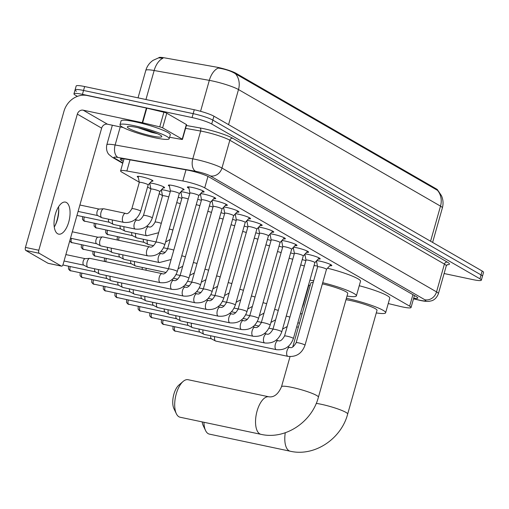 <?xml version="1.0" encoding="UTF-8"?>
<svg xmlns="http://www.w3.org/2000/svg" width="509" height="509" viewBox="0 0 509 509"><rect width="100%" height="100%" fill="white"/><g stroke="black" fill="none" stroke-linecap="round" stroke-linejoin="round"><path stroke-width="0.76" d="M138.327 177.45A8.182 1.069 15.8 0 1 137.233 176.54A8.182 1.069 15.8 0 1 141.757 176.833A8.182 1.069 15.8 0 1 152.986 181A8.182 1.069 15.8 0 1 151.574 181.198M149.939 184.15A8.182 1.069 15.8 0 1 149.239 183.743M149.9 183.024A8.182 1.069 15.8 0 1 153.368 183.533A8.182 1.069 15.8 0 1 164.592 187.7A8.182 1.069 15.8 0 1 163.185 187.904M161.544 190.85A8.182 1.069 15.8 0 1 160.85 190.442M161.512 189.723A8.182 1.069 15.8 0 1 164.973 190.239A8.182 1.069 15.8 0 1 170.267 191.632M169.446 186.16A8.182 1.069 15.8 0 1 168.352 185.251A8.182 1.069 15.8 0 1 172.875 185.543A8.182 1.069 15.8 0 1 184.099 189.704A8.182 1.069 15.8 0 1 182.693 189.908M181.051 192.86A8.182 1.069 15.8 0 1 180.351 192.447M181.019 191.728A8.182 1.069 15.8 0 1 184.481 192.243A8.182 1.069 15.8 0 1 189.774 193.636M188.979 188.305A8.704 1.139 15.8 0 1 187.357 187.108A8.704 1.139 15.8 0 1 192.167 187.42A8.704 1.139 15.8 0 1 204.109 191.848A8.704 1.139 15.8 0 1 202.098 192.014M200.591 195.004A8.704 1.139 15.8 0 1 199.751 194.572M200.635 193.611A8.704 1.139 15.8 0 1 203.778 194.12A8.704 1.139 15.8 0 1 215.721 198.555A8.704 1.139 15.8 0 1 213.71 198.72M212.196 201.704A8.704 1.139 15.8 0 1 211.362 201.271M212.247 200.311A8.704 1.139 15.8 0 1 215.383 200.826A8.704 1.139 15.8 0 1 227.326 205.254A8.704 1.139 15.8 0 1 225.322 205.42M223.807 208.404A8.704 1.139 15.8 0 1 222.967 207.971M223.852 207.01A8.704 1.139 15.8 0 1 226.995 207.526A8.704 1.139 15.8 0 1 238.937 211.954A8.704 1.139 15.8 0 1 236.927 212.119M235.419 215.103A8.704 1.139 15.8 0 1 234.579 214.671M235.463 213.71A8.704 1.139 15.8 0 1 238.6 214.225A8.704 1.139 15.8 0 1 250.543 218.654A8.704 1.139 15.8 0 1 248.538 218.819M247.024 221.803A8.704 1.139 15.8 0 1 246.184 221.377M247.075 220.41A8.704 1.139 15.8 0 1 250.212 220.925A8.704 1.139 15.8 0 1 262.154 225.353A8.704 1.139 15.8 0 1 260.15 225.519M258.636 228.509A8.704 1.139 15.8 0 1 257.796 228.077M258.68 227.109A8.704 1.139 15.8 0 1 261.823 227.625A8.704 1.139 15.8 0 1 273.766 232.053A8.704 1.139 15.8 0 1 271.755 232.219M270.241 235.209A8.704 1.139 15.8 0 1 269.407 234.776M270.292 233.816A8.704 1.139 15.8 0 1 273.428 234.325A8.704 1.139 15.8 0 1 285.371 238.753A8.704 1.139 15.8 0 1 283.367 238.918M281.852 241.909A8.704 1.139 15.8 0 1 281.013 241.476M281.897 240.515A8.704 1.139 15.8 0 1 285.04 241.024A8.704 1.139 15.8 0 1 296.982 245.453A8.704 1.139 15.8 0 1 294.972 245.618M293.464 248.608A8.704 1.139 15.8 0 1 292.624 248.176M293.508 247.215A8.704 1.139 15.8 0 1 296.652 247.724A8.704 1.139 15.8 0 1 308.594 252.152A8.704 1.139 15.8 0 1 306.583 252.318M305.069 255.308A8.704 1.139 15.8 0 1 304.236 254.875M305.12 253.915A8.704 1.139 15.8 0 1 308.257 254.424A8.704 1.139 15.8 0 1 320.199 258.852A8.704 1.139 15.8 0 1 318.195 259.024M316.681 262.008A8.704 1.139 15.8 0 1 315.841 261.575M316.725 260.614A8.704 1.139 15.8 0 1 319.868 261.123A8.704 1.139 15.8 0 1 331.811 265.558A8.704 1.139 15.8 0 1 329.8 265.723M388.24 303.555L400.157 306.412A15.34 2.004 -164.2 0 0 402.574 306.959A15.34 2.004 -164.2 0 0 411.049 307.506A15.34 2.004 -164.2 0 0 409.656 306.157L204.72 187.878A15.34 2.004 -164.2 0 0 182.839 180.981L126.849 170.986A15.34 2.004 -164.2 0 0 120.601 170.871A15.34 2.004 -164.2 0 0 121.995 172.227L139.25 182.184M437.555 190.391L437.625 190.143A13.807 1.801 -164.2 0 0 436.372 188.928L236.042 73.309A13.807 1.801 -164.2 0 0 216.344 67.105L164.445 57.835A13.807 1.801 -164.2 0 0 158.821 57.733L158.795 57.816M147.572 186.981L150.861 188.884M159.177 193.687L162.466 195.583M178.226 197.314A8.182 1.069 15.8 0 1 181.872 198.332M302.212 259.622A8.182 1.069 15.8 0 1 305.864 260.646M290.607 252.922A8.182 1.069 15.8 0 1 294.253 253.94M278.996 246.222A8.182 1.069 15.8 0 1 282.648 247.24M267.39 239.523A8.182 1.069 15.8 0 1 271.036 240.541M255.779 232.823A8.182 1.069 15.8 0 1 259.425 233.841M244.167 226.117A8.182 1.069 15.8 0 1 247.819 227.141M232.562 219.417A8.182 1.069 15.8 0 1 236.208 220.442M220.951 212.717A8.182 1.069 15.8 0 1 224.603 213.742M209.339 206.018A8.182 1.069 15.8 0 1 212.991 207.042M197.734 199.318A8.182 1.069 15.8 0 1 201.379 200.342M437.505 190.372A17.898 15.773 -60 0 1 440.508 206.139A20.455 2.672 -164.2 0 1 442.366 207.939C443.492 203.778 443.205 199.725 441.5 195.768L438.115 190.69L235.495 73.786C231.652 71.343 226.499 69.523 220.028 68.333L218.176 68.066A17.898 10.753 100.1 0 0 209.32 80.358L154.151 70.509A20.455 2.672 -164.2 0 0 145.816 70.363L138.041 97.849M77.432 96.354L75.357 95.158A15.34 2.004 15.8 0 1 73.964 93.809A15.34 2.004 15.8 0 1 82.439 94.356L192.065 117.554L193.172 113.647A15.34 2.004 15.8 0 1 212.826 120.105L481.05 274.917A15.34 2.004 15.8 0 1 482.443 276.266A15.34 2.004 15.8 0 0 481.05 274.917L212.826 120.105A15.34 2.004 15.8 0 0 193.172 113.647L83.546 90.456L193.172 113.647L194.273 109.747A15.34 2.004 15.8 0 1 213.933 116.198L482.157 271.011A15.34 2.004 15.8 0 1 483.55 272.36L481.342 280.166A15.34 2.004 15.8 0 1 472.867 279.619L444.102 273.53M76.465 91.257A15.34 2.004 15.8 0 1 75.071 89.908A15.34 2.004 15.8 0 1 83.546 90.456A15.34 2.004 15.8 0 0 75.071 89.908L76.172 86.002A15.34 2.004 15.8 0 1 84.647 86.549L194.273 109.747M145.943 99.522L154.151 70.509A17.898 10.753 100.1 0 1 162.963 58.236L158.655 57.848L153.114 60.323C149.493 62.798 147.063 66.145 145.816 70.363M413.671 298.236A15.34 2.004 -164.2 0 0 417.8 298.019A15.34 2.004 -164.2 0 0 416.407 296.671L208.951 176.935A15.34 2.004 -164.2 0 0 187.07 170.038L126.582 159.241A15.34 2.004 -164.2 0 0 120.334 159.132A15.34 2.004 -164.2 0 0 121.727 160.481L123.286 161.378M192.065 117.554A15.34 2.004 15.8 0 1 211.719 124.005L479.949 278.817A15.34 2.004 15.8 0 1 481.342 280.166M134.102 125.704A25.571 3.34 15.8 0 1 169.185 138.715A25.571 3.34 15.8 0 1 155.06 137.799A25.571 3.34 15.8 0 1 119.978 124.788A25.571 3.34 15.8 0 1 134.102 125.704M119.978 124.788L121.078 120.888A25.571 3.34 15.8 0 1 135.209 121.804A25.571 3.34 15.8 0 1 170.292 134.809L169.185 138.715M138.041 127.689L151.485 132.34L157.357 133.67M151.911 135.986A17.898 2.335 15.8 0 1 134.147 130.788A17.898 2.335 15.8 0 1 127.587 126.626A17.898 2.335 15.8 0 1 137.245 127.517A17.898 2.335 15.8 0 1 161.735 136.285A17.898 2.335 15.8 0 1 151.911 135.986M143.92 129.146L154.011 132.34M203.95 422.273A19.177 8.723 101.9 0 0 205.585 430.569L203.199 425.569A14.061 6.394 -78.1 0 1 202.181 421.897M205.585 430.569A19.177 8.723 101.9 0 0 208.175 433.649A19.177 8.723 101.9 0 0 209.384 434.12L290.219 451.222A19.177 8.723 -78.1 0 1 289.01 450.751A19.177 8.723 -78.1 0 1 285.269 432.752M316.235 403.389A19.177 2.5 -164.2 0 1 321.351 404.305A19.177 2.5 -164.2 0 1 345.923 412.379A19.177 2.5 -164.2 0 1 347.666 414.065L377.016 310.337A19.177 2.5 -164.2 0 0 350.707 300.577A19.177 2.5 -164.2 0 0 345.993 299.718M346.387 298.325A28.129 3.671 15.8 0 1 347.036 298.465A28.129 3.671 15.8 0 1 385.631 312.774A28.129 3.671 15.8 0 1 376.285 312.92M359.246 285.734A28.129 3.671 15.8 0 1 389.773 298.134L385.631 312.774M176.33 413.683L173.944 408.682A14.061 6.394 -78.1 0 1 178.952 385.02L183.157 381.419A19.177 8.723 101.9 0 0 176.33 413.683A19.177 8.723 101.9 0 0 178.92 416.769A19.177 8.723 101.9 0 0 180.129 417.234L260.964 434.336A19.177 8.723 -78.1 0 1 259.762 433.872A19.177 8.723 -78.1 0 1 256.721 412.392A19.177 8.723 -78.1 0 1 268.905 396.81L188.069 379.708A19.177 8.723 101.9 0 0 183.157 381.419M290.028 356.624L281.502 386.732A19.177 2.5 -164.2 0 1 292.102 387.419A19.177 2.5 -164.2 0 1 316.668 395.493A19.177 2.5 -164.2 0 1 318.411 397.179L347.762 293.451A19.177 2.5 -164.2 0 0 322.356 283.888M322.693 282.699A28.129 3.671 15.8 0 1 356.376 295.888A28.129 3.671 15.8 0 1 347.03 296.034M327.503 268.224A28.129 3.671 15.8 0 1 360.518 281.254L356.376 295.888M313.188 282.482A19.177 2.5 -164.2 0 0 310.853 283.01L292.777 346.896M310.127 285.594A28.129 3.671 15.8 0 1 308.562 284.919M309.905 280.179A28.129 3.671 15.8 0 1 313.671 280.771M314.047 265.545A28.129 3.671 15.8 0 1 317.47 266.073M326.46 269.35A4.6 0.598 -164.2 0 0 326.479 269.318A4.6 0.598 -164.2 0 0 320.167 266.977A4.6 0.598 -164.2 0 0 317.622 266.811A4.6 0.598 -164.2 0 0 317.622 266.85L316.464 260.901M330.78 264.661L326.479 269.337L304.999 345.236A4.6 0.598 -164.2 0 0 304.458 344.758A4.6 0.598 -164.2 0 0 298.688 342.894A4.6 0.598 -164.2 0 0 296.143 342.729C293.706 346.858 291.606 348.398 289.85 347.348A4.6 2.093 -78.1 0 0 286.961 350.949A4.6 2.093 -78.1 0 0 287.54 356.166A4.6 2.093 -78.1 0 0 287.655 356.243A4.6 2.093 -78.1 0 0 287.941 356.357L215.797 341.094A4.6 2.093 -78.1 0 1 215.542 340.998A4.6 2.093 -78.1 0 1 215.504 340.979A4.6 2.093 -78.1 0 1 214.62 336.595M211.604 338.899A3.321 1.514 -78.1 0 1 211.42 338.829A3.321 1.514 -78.1 0 1 211.394 338.816A3.321 1.514 -78.1 0 1 210.732 335.775M314.855 262.65A4.6 0.598 -164.2 0 0 314.874 262.619A4.6 0.598 -164.2 0 0 308.556 260.277A4.6 0.598 -164.2 0 0 306.017 260.112A4.6 0.598 -164.2 0 0 306.011 260.15M314.874 262.619L293.388 338.536A4.6 0.598 -164.2 0 0 292.847 338.059A4.6 0.598 -164.2 0 0 287.076 336.194A4.6 0.598 -164.2 0 0 284.531 336.029C282.094 340.158 280.001 341.698 278.238 340.648A4.6 2.093 -78.1 0 0 275.35 344.249A4.6 2.093 -78.1 0 0 275.929 349.467A4.6 2.093 -78.1 0 0 276.043 349.543A4.6 2.093 -78.1 0 0 276.336 349.658L204.185 334.394A4.6 2.093 -78.1 0 1 203.937 334.298A4.6 2.093 -78.1 0 1 203.899 334.279A4.6 2.093 -78.1 0 1 203.008 329.896M199.999 332.199A3.321 1.514 -78.1 0 1 199.814 332.129A3.321 1.514 -78.1 0 1 199.789 332.116A3.321 1.514 -78.1 0 1 199.127 329.075M303.243 255.951A4.6 0.598 -164.2 0 0 303.262 255.919A4.6 0.598 -164.2 0 0 296.951 253.577A4.6 0.598 -164.2 0 0 294.406 253.412A4.6 0.598 -164.2 0 0 294.406 253.45M307.563 251.255L303.256 255.938L281.782 331.83A4.6 0.598 -164.2 0 0 281.235 331.359A4.6 0.598 -164.2 0 0 275.464 329.488A4.6 0.598 -164.2 0 0 272.926 329.329C270.489 333.459 268.389 334.998 266.633 333.949A4.6 2.093 -78.1 0 0 263.745 337.55A4.6 2.093 -78.1 0 0 264.317 342.767A4.6 2.093 -78.1 0 0 264.438 342.843A4.6 2.093 -78.1 0 0 264.725 342.958L192.58 327.688A4.6 2.093 -78.1 0 1 192.326 327.599A4.6 2.093 -78.1 0 1 192.287 327.58A4.6 2.093 -78.1 0 1 191.403 323.196M188.387 325.499A3.321 1.514 -78.1 0 1 188.203 325.429A3.321 1.514 -78.1 0 1 188.177 325.416A3.321 1.514 -78.1 0 1 187.516 322.375M291.632 249.251A4.6 0.598 -164.2 0 0 291.657 249.219A4.6 0.598 -164.2 0 0 285.339 246.871A4.6 0.598 -164.2 0 0 282.794 246.712A4.6 0.598 -164.2 0 0 282.794 246.75L281.636 240.802M291.657 249.219L270.171 325.13A4.6 0.598 -164.2 0 0 269.63 324.659A4.6 0.598 -164.2 0 0 263.859 322.789A4.6 0.598 -164.2 0 0 261.314 322.623C258.877 326.759 256.778 328.299 255.022 327.249A4.6 2.093 -78.1 0 0 252.133 330.85A4.6 2.093 -78.1 0 0 252.712 336.067A4.6 2.093 -78.1 0 0 252.827 336.144A4.6 2.093 -78.1 0 0 253.119 336.252L180.969 320.988A4.6 2.093 -78.1 0 1 180.714 320.899A4.6 2.093 -78.1 0 1 180.682 320.88A4.6 2.093 -78.1 0 1 179.792 316.496M176.776 318.799A3.321 1.514 -78.1 0 1 176.598 318.729A3.321 1.514 -78.1 0 1 176.566 318.717A3.321 1.514 -78.1 0 1 175.91 315.675M280.026 242.551A4.6 0.598 -164.2 0 0 280.045 242.513A4.6 0.598 -164.2 0 0 273.727 240.172A4.6 0.598 -164.2 0 0 271.189 240.006A4.6 0.598 -164.2 0 0 271.189 240.051M280.045 242.513L258.566 318.43A4.6 0.598 -164.2 0 0 258.018 317.96A4.6 0.598 -164.2 0 0 252.248 316.089A4.6 0.598 -164.2 0 0 249.703 315.924C247.266 320.053 245.173 321.599 243.41 320.549A4.6 2.093 -78.1 0 0 240.522 324.15A4.6 2.093 -78.1 0 0 241.101 329.368A4.6 2.093 -78.1 0 0 241.215 329.444A4.6 2.093 -78.1 0 0 241.508 329.552L169.363 314.288A4.6 2.093 -78.1 0 1 169.109 314.199A4.6 2.093 -78.1 0 1 169.071 314.18A4.6 2.093 -78.1 0 1 168.18 309.796M165.171 312.093A3.321 1.514 -78.1 0 1 164.986 312.03A3.321 1.514 -78.1 0 1 164.961 312.017A3.321 1.514 -78.1 0 1 164.299 308.976M268.415 235.852A4.6 0.598 -164.2 0 0 268.434 235.813A4.6 0.598 -164.2 0 0 262.122 233.472A4.6 0.598 -164.2 0 0 259.577 233.307A4.6 0.598 -164.2 0 0 259.577 233.351M272.735 231.156L268.434 235.832L246.954 311.731A4.6 0.598 -164.2 0 0 246.407 311.26A4.6 0.598 -164.2 0 0 240.636 309.389A4.6 0.598 -164.2 0 0 238.097 309.224C235.661 313.353 233.561 314.899 231.805 313.849A4.6 2.093 -78.1 0 0 228.916 317.451A4.6 2.093 -78.1 0 0 229.495 322.661A4.6 2.093 -78.1 0 0 229.61 322.744A4.6 2.093 -78.1 0 0 229.896 322.852L157.752 307.589A4.6 2.093 -78.1 0 1 157.497 307.5A4.6 2.093 -78.1 0 1 157.459 307.481A4.6 2.093 -78.1 0 1 156.575 303.097M153.559 305.394A3.321 1.514 -78.1 0 1 153.374 305.33A3.321 1.514 -78.1 0 1 153.349 305.317A3.321 1.514 -78.1 0 1 152.687 302.276M261.123 224.456L256.822 229.133A4.6 0.598 -164.2 0 0 256.829 229.114A4.6 0.598 -164.2 0 0 250.511 226.772A4.6 0.598 -164.2 0 0 247.972 226.607A4.6 0.598 -164.2 0 0 247.966 226.651M256.829 229.114L235.343 305.031A4.6 0.598 -164.2 0 0 234.802 304.554A4.6 0.598 -164.2 0 0 229.031 302.69A4.6 0.598 -164.2 0 0 226.486 302.524C224.049 306.653 221.956 308.193 220.193 307.15A4.6 2.093 -78.1 0 0 217.305 310.744A4.6 2.093 -78.1 0 0 217.884 315.962A4.6 2.093 -78.1 0 0 217.998 316.038A4.6 2.093 -78.1 0 0 218.291 316.153L146.14 300.889A4.6 2.093 -78.1 0 1 145.886 300.8A4.6 2.093 -78.1 0 1 145.854 300.774A4.6 2.093 -78.1 0 1 144.963 296.397M141.954 298.694A3.321 1.514 -78.1 0 1 141.769 298.63A3.321 1.514 -78.1 0 1 141.082 295.576M141.769 298.63A3.321 1.514 -78.1 0 1 141.744 298.618L145.886 300.8M245.198 222.452A4.6 0.598 -164.2 0 0 245.217 222.414A4.6 0.598 -164.2 0 0 238.906 220.073A4.6 0.598 -164.2 0 0 236.361 219.907A4.6 0.598 -164.2 0 0 236.361 219.952M245.217 222.414L223.737 298.331A4.6 0.598 -164.2 0 0 223.19 297.854A4.6 0.598 -164.2 0 0 217.419 295.99A4.6 0.598 -164.2 0 0 214.881 295.824C212.444 299.954 210.344 301.493 208.588 300.444A4.6 2.093 -78.1 0 0 205.693 304.045A4.6 2.093 -78.1 0 0 206.272 309.262A4.6 2.093 -78.1 0 0 206.393 309.338A4.6 2.093 -78.1 0 0 206.679 309.453L134.535 294.189A4.6 2.093 -78.1 0 1 134.281 294.094A4.6 2.093 -78.1 0 1 134.242 294.075A4.6 2.093 -78.1 0 1 133.352 289.697M130.342 291.994A3.321 1.514 -78.1 0 1 130.158 291.931A3.321 1.514 -78.1 0 1 130.132 291.911A3.321 1.514 -78.1 0 1 129.471 288.877M233.586 215.752A4.6 0.598 -164.2 0 0 233.606 215.714A4.6 0.598 -164.2 0 0 227.294 213.373A4.6 0.598 -164.2 0 0 224.749 213.207A4.6 0.598 -164.2 0 0 224.749 213.246L223.591 207.297M237.907 211.057L233.606 215.733L212.126 291.632A4.6 0.598 -164.2 0 0 211.585 291.154A4.6 0.598 -164.2 0 0 205.814 289.29A4.6 0.598 -164.2 0 0 203.269 289.125C200.832 293.254 198.733 294.794 196.977 293.744A4.6 2.093 -78.1 0 0 194.088 297.345A4.6 2.093 -78.1 0 0 194.667 302.562A4.6 2.093 -78.1 0 0 194.782 302.639A4.6 2.093 -78.1 0 0 195.074 302.753L122.923 287.49A4.6 2.093 -78.1 0 1 122.669 287.394A4.6 2.093 -78.1 0 1 122.637 287.375A4.6 2.093 -78.1 0 1 121.746 282.998M118.731 285.294A3.321 1.514 -78.1 0 1 118.546 285.231A3.321 1.514 -78.1 0 1 118.521 285.212A3.321 1.514 -78.1 0 1 117.859 282.171M226.295 204.357L221.994 209.034A4.6 0.598 -164.2 0 0 222 209.014A4.6 0.598 -164.2 0 0 215.682 206.673A4.6 0.598 -164.2 0 0 213.144 206.508A4.6 0.598 -164.2 0 0 213.137 206.546M222 209.014L200.514 284.932A4.6 0.598 -164.2 0 0 199.973 284.455A4.6 0.598 -164.2 0 0 194.203 282.59A4.6 0.598 -164.2 0 0 191.658 282.425C189.221 286.554 187.127 288.094 185.365 287.044A4.6 2.093 -78.1 0 0 182.477 290.645A4.6 2.093 -78.1 0 0 183.055 295.863A4.6 2.093 -78.1 0 0 183.17 295.939A4.6 2.093 -78.1 0 0 183.463 296.053L111.312 280.79A4.6 2.093 -78.1 0 1 111.064 280.694A4.6 2.093 -78.1 0 1 111.026 280.675A4.6 2.093 -78.1 0 1 110.135 276.292M107.125 278.595A3.321 1.514 -78.1 0 1 106.941 278.525A3.321 1.514 -78.1 0 1 106.915 278.512A3.321 1.514 -78.1 0 1 106.254 275.471M210.37 202.347A4.6 0.598 -164.2 0 0 210.389 202.315A4.6 0.598 -164.2 0 0 204.077 199.973A4.6 0.598 -164.2 0 0 201.532 199.808A4.6 0.598 -164.2 0 0 201.532 199.846M214.69 197.651L210.382 202.334L188.909 278.232A4.6 0.598 -164.2 0 0 188.362 277.755A4.6 0.598 -164.2 0 0 182.591 275.891A4.6 0.598 -164.2 0 0 180.052 275.725C177.616 279.855 175.516 281.394 173.76 280.344A4.6 2.093 -78.1 0 0 170.871 283.946A4.6 2.093 -78.1 0 0 171.444 289.163A4.6 2.093 -78.1 0 0 171.565 289.239A4.6 2.093 -78.1 0 0 171.851 289.354L99.707 274.09A4.6 2.093 -78.1 0 1 99.452 273.995A4.6 2.093 -78.1 0 1 99.414 273.976A4.6 2.093 -78.1 0 1 98.53 269.592M95.514 271.895A3.321 1.514 -78.1 0 1 95.329 271.825A3.321 1.514 -78.1 0 1 95.304 271.812A3.321 1.514 -78.1 0 1 94.642 268.771M203.078 190.951L198.777 195.634A4.6 0.598 -164.2 0 0 198.784 195.615A4.6 0.598 -164.2 0 0 192.466 193.274A4.6 0.598 -164.2 0 0 189.921 193.108A4.6 0.598 -164.2 0 0 189.921 193.146L188.705 186.886M162.148 273.645A4.6 2.093 -78.1 0 0 159.26 277.246A4.6 2.093 -78.1 0 0 159.839 282.463A4.6 2.093 -78.1 0 0 159.953 282.54A4.6 2.093 -78.1 0 0 160.246 282.654L88.095 267.39A4.6 2.093 -78.1 0 1 87.841 267.295A4.6 2.093 -78.1 0 1 87.809 267.276A4.6 2.093 -78.1 0 1 87.166 261.798A4.6 2.093 -78.1 0 1 89.73 258.362A4.6 2.093 -78.1 0 1 90.004 258.381L162.148 273.645C163.904 274.695 166.004 273.155 168.441 269.026A4.6 0.598 -164.2 0 1 170.986 269.185A4.6 0.598 -164.2 0 1 176.757 271.055A4.6 0.598 -164.2 0 1 177.297 271.532L198.784 195.615M83.902 265.195A3.321 1.514 -78.1 0 1 83.724 265.125A3.321 1.514 -78.1 0 1 83.699 265.113A3.321 1.514 -78.1 0 1 83.228 261.155A3.321 1.514 -78.1 0 1 85.086 258.674A3.321 1.514 -78.1 0 1 85.283 258.687M304.35 265.991A4.6 0.598 -164.2 0 0 300.698 264.979M292.739 259.291A4.6 0.598 -164.2 0 0 289.093 258.279M281.133 252.591A4.6 0.598 -164.2 0 0 277.481 251.58M269.522 245.892A4.6 0.598 -164.2 0 0 265.87 244.88M257.917 239.192A4.6 0.598 -164.2 0 0 254.265 238.18M246.305 232.486A4.6 0.598 -164.2 0 0 242.653 231.474M234.694 225.786A4.6 0.598 -164.2 0 0 231.041 224.774M223.088 219.086A4.6 0.598 -164.2 0 0 219.436 218.075M146.058 270.241A4.6 2.093 -78.1 0 1 146.172 268.262M142.329 269.452A3.321 1.514 -78.1 0 1 142.291 267.441M211.477 212.387A4.6 0.598 -164.2 0 0 207.825 211.375M166.163 272.487L135.744 266.054A4.6 2.093 -78.1 0 1 135.489 265.959A4.6 2.093 -78.1 0 1 135.451 265.94A4.6 2.093 -78.1 0 1 134.561 261.562M131.551 263.859A3.321 1.514 -78.1 0 1 131.367 263.796A3.321 1.514 -78.1 0 1 130.679 260.742M131.367 263.796A3.321 1.514 -78.1 0 1 131.341 263.777L135.489 265.959M199.872 205.687A4.6 0.598 -164.2 0 0 196.219 204.675M168.517 268.746L124.132 259.355A4.6 2.093 -78.1 0 1 123.878 259.259A4.6 2.093 -78.1 0 1 123.846 259.24A4.6 2.093 -78.1 0 1 122.955 254.863M119.939 257.16A3.321 1.514 -78.1 0 1 119.755 257.096A3.321 1.514 -78.1 0 1 119.73 257.077A3.321 1.514 -78.1 0 1 119.068 254.036M188.26 198.987A4.6 0.598 -164.2 0 0 184.57 197.969A4.6 0.598 -164.2 0 0 182.025 197.804A4.6 0.598 -164.2 0 0 182.025 197.842M159.145 253.107L161.264 253.558A4.6 2.093 -78.1 0 0 158.375 257.153A4.6 2.093 -78.1 0 0 158.954 262.37A4.6 2.093 -78.1 0 0 159.069 262.447A4.6 2.093 -78.1 0 0 159.362 262.561L112.521 252.655A4.6 2.093 -78.1 0 1 112.273 252.559A4.6 2.093 -78.1 0 1 112.234 252.54A4.6 2.093 -78.1 0 1 111.344 248.157M108.334 250.46A3.321 1.514 -78.1 0 1 108.15 250.39A3.321 1.514 -78.1 0 1 108.124 250.377A3.321 1.514 -78.1 0 1 107.463 247.336M183.475 189.055L179.27 193.63A4.6 0.598 -164.2 0 0 179.276 193.611A4.6 0.598 -164.2 0 0 172.958 191.269A4.6 0.598 -164.2 0 0 170.413 191.104A4.6 0.598 -164.2 0 0 170.413 191.142L169.223 185.022M149.652 246.852A4.6 2.093 -78.1 0 0 146.764 250.453A4.6 2.093 -78.1 0 0 147.343 255.671A4.6 2.093 -78.1 0 0 147.457 255.747A4.6 2.093 -78.1 0 0 147.75 255.862L100.916 245.955A4.6 2.093 -78.1 0 1 100.661 245.86A4.6 2.093 -78.1 0 1 100.623 245.841A4.6 2.093 -78.1 0 1 99.98 240.363A4.6 2.093 -78.1 0 1 102.551 236.927A4.6 2.093 -78.1 0 1 102.818 236.946L149.652 246.852C151.415 247.902 153.508 246.362 155.945 242.233A4.6 0.598 -164.2 0 1 158.49 242.399A4.6 0.598 -164.2 0 1 164.261 244.263A4.6 0.598 -164.2 0 1 164.808 244.74L179.276 193.611M96.723 243.76A3.321 1.514 -78.1 0 1 96.538 243.69A3.321 1.514 -78.1 0 1 96.513 243.677A3.321 1.514 -78.1 0 1 96.048 239.72A3.321 1.514 -78.1 0 1 97.906 237.239A3.321 1.514 -78.1 0 1 98.097 237.251M55.182 225.385A20.455 9.302 101.9 0 0 58.713 208.703M58.522 206.845A16.364 7.444 -78.1 0 1 58.758 209.619A16.364 7.444 -78.1 0 1 55.589 224.571A16.364 7.444 -78.1 0 1 54.259 227.014M57.625 233.739A16.364 7.444 101.9 0 0 58.656 234.134A16.364 7.444 101.9 0 0 69.059 220.836A16.364 7.444 101.9 0 0 66.463 202.512A16.364 7.444 101.9 0 0 65.432 202.111A16.364 7.444 101.9 0 0 55.036 215.409A16.364 7.444 101.9 0 0 57.625 233.739M162.625 127.848A2.558 0.331 -164.2 0 0 159.75 126.868L142.654 122.771A2.558 0.331 -164.2 0 0 142.246 122.675L146.388 108.042A2.558 0.331 15.8 0 1 146.796 108.131L163.892 112.228A2.558 0.331 15.8 0 1 166.767 113.214L162.625 127.848L182.222 139.161L186.358 124.52A2.558 0.331 15.8 0 1 186.593 124.75L182.451 139.383A2.558 0.331 -164.2 0 0 182.222 139.161M166.767 113.214L186.358 124.52M146.388 108.042L87.319 95.539A20.455 18.025 -60 0 0 63.969 111.286L25.45 247.412L38.818 250.237L77.336 114.118A5.115 4.505 120 0 1 83.177 110.179L142.246 122.675M48.355 263.344A2.558 1.164 -78.1 0 1 48.183 263.338A2.558 1.164 -78.1 0 1 48.018 263.274L61.392 266.105A2.558 1.164 101.9 0 0 61.551 266.162A2.558 1.164 101.9 0 0 63.129 264.266L101.647 128.147A5.115 4.505 120 0 1 107.482 124.209L123.21 127.536M38.818 250.237A2.558 1.164 101.9 0 0 39.174 253.285L25.806 250.453L48.018 263.274M25.806 250.453A2.558 1.164 -78.1 0 1 25.45 247.412M39.174 253.285L61.392 266.105M155.856 133.046A20.455 2.672 15.8 0 1 154.068 132.684M169.599 137.258L181.408 139.364A2.558 0.331 -164.2 0 0 182.451 139.383M153.667 245.701L148.424 244.594A4.6 2.093 -78.1 0 1 148.17 244.498A4.6 2.093 -78.1 0 1 148.138 244.479A4.6 2.093 -78.1 0 1 147.247 240.095M144.232 242.399A3.321 1.514 -78.1 0 1 144.053 242.329A3.321 1.514 -78.1 0 1 144.028 242.316A3.321 1.514 -78.1 0 1 143.366 239.275M180.364 203.683A4.6 0.598 -164.2 0 0 176.712 202.671M156.028 241.953L136.819 237.888A4.6 2.093 -78.1 0 1 136.565 237.798A4.6 2.093 -78.1 0 1 136.527 237.779A4.6 2.093 -78.1 0 1 135.636 233.396M132.626 235.699A3.321 1.514 -78.1 0 1 132.442 235.629A3.321 1.514 -78.1 0 1 132.416 235.616A3.321 1.514 -78.1 0 1 131.755 232.575M168.753 196.983A4.6 0.598 -164.2 0 0 165.062 195.959A4.6 0.598 -164.2 0 0 162.517 195.8A4.6 0.598 -164.2 0 0 162.517 195.838M146.649 226.314L148.768 226.766A4.6 2.093 -78.1 0 0 145.879 230.367A4.6 2.093 -78.1 0 0 146.458 235.584A4.6 2.093 -78.1 0 0 146.573 235.661A4.6 2.093 -78.1 0 0 146.866 235.769L125.208 231.188A4.6 2.093 -78.1 0 1 124.953 231.099A4.6 2.093 -78.1 0 1 124.921 231.08A4.6 2.093 -78.1 0 1 124.031 226.696M121.015 228.999A3.321 1.514 -78.1 0 1 120.83 228.929A3.321 1.514 -78.1 0 1 120.805 228.916A3.321 1.514 -78.1 0 1 120.143 225.875M159.75 191.638A4.6 0.598 -164.2 0 0 159.769 191.6A4.6 0.598 -164.2 0 0 153.451 189.259A4.6 0.598 -164.2 0 0 150.912 189.093A4.6 0.598 -164.2 0 0 150.906 189.138L149.748 183.183M135.038 219.614L137.163 220.066A4.6 2.093 -78.1 0 0 134.274 223.667A4.6 2.093 -78.1 0 0 134.853 228.885A4.6 2.093 -78.1 0 0 134.968 228.961A4.6 2.093 -78.1 0 0 135.254 229.069L113.596 224.488A4.6 2.093 -78.1 0 1 113.348 224.399A4.6 2.093 -78.1 0 1 113.31 224.38A4.6 2.093 -78.1 0 1 112.419 219.996M109.41 222.293A3.321 1.514 -78.1 0 1 109.225 222.229A3.321 1.514 -78.1 0 1 109.2 222.217A3.321 1.514 -78.1 0 1 108.538 219.175M152.356 180.351L148.151 184.92A4.6 0.598 -164.2 0 0 148.157 184.901A4.6 0.598 -164.2 0 0 141.846 182.559A4.6 0.598 -164.2 0 0 139.301 182.394A4.6 0.598 -164.2 0 0 139.301 182.438M125.551 213.366A4.6 2.093 -78.1 0 0 122.663 216.968A4.6 2.093 -78.1 0 0 123.242 222.185A4.6 2.093 -78.1 0 0 123.356 222.261A4.6 2.093 -78.1 0 0 123.649 222.369L101.991 217.788A4.6 2.093 -78.1 0 1 101.736 217.699A4.6 2.093 -78.1 0 1 101.698 217.674A4.6 2.093 -78.1 0 1 101.056 212.196A4.6 2.093 -78.1 0 1 103.626 208.766A4.6 2.093 -78.1 0 1 103.893 208.785L125.551 213.366C127.314 214.416 129.407 212.87 131.844 208.741A4.6 0.598 -164.2 0 1 134.389 208.906A4.6 0.598 -164.2 0 1 140.16 210.777A4.6 0.598 -164.2 0 1 140.7 211.248L148.157 184.901M97.798 215.593A3.321 1.514 -78.1 0 1 97.613 215.53A3.321 1.514 -78.1 0 1 97.124 211.559A3.321 1.514 -78.1 0 1 98.981 209.078A3.321 1.514 -78.1 0 1 99.172 209.091M97.613 215.53A3.321 1.514 -78.1 0 1 97.588 215.517L101.736 217.699M236.042 73.309L235.839 74.015M436.372 188.928L436.162 189.666M412.914 294.654L409.656 306.157M130.005 159.851L126.849 170.986M185.989 169.847L182.839 180.981M207.965 176.413L204.72 187.878M235.495 73.786A17.898 15.773 120 0 1 238.498 89.552A20.455 2.672 -164.2 0 0 212.291 80.944A20.455 2.672 -164.2 0 0 209.32 80.358L200.571 111.293M430.576 241.241L440.508 206.139L238.498 89.552L228.566 124.648M213.933 116.198L211.719 124.005M482.157 271.011L479.949 278.817M84.647 86.549L82.439 94.356M413.531 298.732L418.538 299.928A10.231 1.336 -164.2 0 0 420.148 300.297A10.231 1.336 -164.2 0 0 424.869 299.763L210.287 175.91A10.231 1.336 -164.2 0 0 197.187 171.609A10.231 1.336 -164.2 0 0 195.704 171.317L118.05 157.459A10.231 1.336 -164.2 0 0 114.818 158.28L122.854 162.918M112.349 125.239L106.807 144.836A20.455 2.672 15.8 0 1 115.136 144.989L192.79 158.853A20.455 2.672 15.8 0 1 195.755 159.432A20.455 2.672 15.8 0 1 221.962 168.04L436.544 291.892A20.455 2.672 15.8 0 1 438.402 293.687L446.272 265.876A20.455 2.672 -164.2 0 0 444.414 264.082L229.833 140.23A20.455 2.672 -164.2 0 0 203.625 131.621A20.455 2.672 -164.2 0 0 200.654 131.042L185.575 128.351M186.377 125.507L199.929 127.924A23.013 3.003 15.8 0 1 232.753 138.263L447.328 262.11A2.558 2.252 -60 0 0 444.414 264.082L436.544 291.892A10.231 9.009 120 0 1 424.869 299.763M199.929 127.924A2.558 1.533 -79.9 0 1 200.654 131.042L192.79 158.853A10.231 6.146 100.1 0 0 195.704 171.317M447.328 262.11A23.013 3.003 15.8 0 1 447.029 264.769M210.287 175.91A10.231 9.009 120 0 0 221.962 168.04L229.833 140.23A2.558 2.252 -60 0 1 232.753 138.263M118.05 157.459A10.231 6.146 100.1 0 1 115.136 144.989L120.251 126.913M114.818 158.28A10.231 9.009 120 0 1 112.464 157.383L122.739 163.313M418.538 299.928A10.231 3.016 103.5 0 0 418.913 300.119L413.505 298.821M122.23 158.713L121.727 160.481M175.554 331.232A3.321 1.514 -78.1 0 1 175.331 331.225A3.321 1.514 -78.1 0 1 175.121 331.143A3.321 1.514 -78.1 0 1 174.759 326.861M211.509 338.879L174.358 330.85A3.321 2.927 -60 0 0 175.121 331.143M163.949 324.532A3.321 1.514 -78.1 0 1 163.72 324.526A3.321 1.514 -78.1 0 1 163.51 324.443A3.321 1.514 -78.1 0 1 163.147 320.155M199.903 332.18L162.746 324.15A3.321 2.927 -60 0 0 163.51 324.443M152.337 317.832A3.321 1.514 -78.1 0 1 152.115 317.82A3.321 1.514 -78.1 0 1 151.905 317.743A3.321 1.514 -78.1 0 1 151.542 313.455M188.292 325.48L151.141 317.451A3.321 2.927 -60 0 0 151.905 317.743M140.726 311.133A3.321 1.514 -78.1 0 1 140.503 311.12A3.321 1.514 -78.1 0 1 140.293 311.044A3.321 1.514 -78.1 0 1 139.93 306.755M176.68 318.774L139.53 310.751A3.321 2.927 -60 0 0 140.293 311.044M129.121 304.433A3.321 1.514 -78.1 0 1 128.898 304.42A3.321 1.514 -78.1 0 1 128.688 304.344A3.321 1.514 -78.1 0 1 128.319 300.055M165.075 312.074L127.918 304.051A3.321 2.927 -60 0 0 128.688 304.344M117.509 297.733A3.321 1.514 -78.1 0 1 117.286 297.72A3.321 1.514 -78.1 0 1 117.076 297.638A3.321 1.514 -78.1 0 1 116.714 293.356M153.463 305.375L116.313 297.351A3.321 2.927 -60 0 0 117.076 297.638M105.904 291.033A3.321 1.514 -78.1 0 1 105.675 291.021A3.321 1.514 -78.1 0 1 105.465 290.938A3.321 1.514 -78.1 0 1 105.102 286.656M141.858 298.675L104.701 290.645A3.321 2.927 -60 0 0 105.465 290.938M94.292 284.334A3.321 1.514 -78.1 0 1 94.07 284.321A3.321 1.514 -78.1 0 1 93.86 284.238A3.321 1.514 -78.1 0 1 93.497 279.956M130.247 291.975L93.096 283.946A3.321 2.927 -60 0 0 93.86 284.238M82.681 277.634A3.321 1.514 -78.1 0 1 82.458 277.621A3.321 1.514 -78.1 0 1 82.248 277.539A3.321 1.514 -78.1 0 1 81.885 273.257M118.635 285.275L81.485 277.246A3.321 2.927 -60 0 0 82.248 277.539M71.075 270.928A3.321 1.514 -78.1 0 1 70.846 270.922A3.321 1.514 -78.1 0 1 70.643 270.839A3.321 1.514 -78.1 0 1 70.274 266.557M107.03 278.576L69.873 270.546A3.321 2.927 -60 0 0 70.643 270.839M289.882 317.12A4.6 0.598 -164.2 0 0 286.23 316.108M278.27 310.42A4.6 0.598 -164.2 0 0 274.618 309.408M266.665 303.72A4.6 0.598 -164.2 0 0 263.013 302.709M255.054 297.021A4.6 0.598 -164.2 0 0 251.401 296.009M243.448 290.321A4.6 0.598 -164.2 0 0 239.796 289.309M231.837 283.621A4.6 0.598 -164.2 0 0 228.185 282.61M220.225 276.921A4.6 0.598 -164.2 0 0 216.573 275.91M208.62 270.222A4.6 0.598 -164.2 0 0 204.968 269.21M106.057 261.779A3.321 1.514 -78.1 0 1 106.311 258.521M95.501 256.199A3.321 1.514 -78.1 0 1 95.278 256.186A3.321 1.514 -78.1 0 1 95.068 256.103A3.321 1.514 -78.1 0 1 94.706 251.821M131.456 263.84L94.305 255.811A3.321 2.927 -60 0 0 95.068 256.103M197.008 263.516A4.6 0.598 -164.2 0 0 193.356 262.504M83.89 249.499A3.321 1.514 -78.1 0 1 83.667 249.486A3.321 1.514 -78.1 0 1 83.457 249.404A3.321 1.514 -78.1 0 1 83.094 245.122M119.844 257.14L82.693 249.111A3.321 2.927 -60 0 0 83.457 249.404M185.397 256.816A4.6 0.598 -164.2 0 0 181.751 255.804M72.284 242.793A3.321 1.514 -78.1 0 1 72.055 242.787A3.321 1.514 -78.1 0 1 71.852 242.704A3.321 1.514 -78.1 0 1 71.483 238.422M108.239 250.441L71.082 242.411A3.321 2.927 -60 0 0 71.852 242.704M173.792 250.116A4.6 0.598 -164.2 0 0 170.101 249.098A4.6 0.598 -164.2 0 0 167.556 248.933L182.025 197.804L180.867 191.893M77.336 114.118L101.647 128.147M83.177 110.179L107.482 124.209M146.796 108.131L142.654 122.771M159.75 126.868L163.892 112.228M308.887 285.065L303.23 305.056A4.6 0.598 -164.2 0 0 302.957 304.738M118.877 240.343A3.321 1.514 -78.1 0 1 119.131 237.086M108.322 234.764A3.321 1.514 -78.1 0 1 108.093 234.751A3.321 1.514 -78.1 0 1 107.883 234.668A3.321 1.514 -78.1 0 1 107.52 230.386M144.142 242.379L107.119 234.375A3.321 2.927 -60 0 0 107.883 234.668M96.71 228.064A3.321 1.514 -78.1 0 1 96.487 228.051A3.321 1.514 -78.1 0 1 96.277 227.968A3.321 1.514 -78.1 0 1 95.915 223.686M132.531 235.673L95.514 227.676A3.321 2.927 -60 0 0 96.277 227.968M172.907 230.03A4.6 0.598 -164.2 0 0 169.255 229.018M85.098 221.358A3.321 1.514 -78.1 0 1 84.876 221.351A3.321 1.514 -78.1 0 1 84.666 221.269A3.321 1.514 -78.1 0 1 84.303 216.987M120.919 228.974L83.902 220.976A3.321 2.927 -60 0 0 84.666 221.269M161.296 223.33A4.6 0.598 -164.2 0 0 157.605 222.306A4.6 0.598 -164.2 0 0 155.06 222.14L162.517 195.8M163.968 187.051L159.762 191.619L152.312 217.947A4.6 0.598 -164.2 0 0 151.765 217.477A4.6 0.598 -164.2 0 0 145.994 215.606A4.6 0.598 -164.2 0 0 143.455 215.441L150.912 189.093M414.441 295.532L411.049 307.506M124.005 158.853L120.601 170.871M442.366 207.939L432.612 242.418M418.913 300.119L420.79 300.545C424.551 301.322 427.356 301.582 429.202 301.315L431.473 300.825C431.759 300.768 436.086 299.788 438.402 293.687M447.386 264.578L446.272 265.876M73.964 93.809L75.071 89.908M106.807 144.836C105.579 151.23 108.735 154.329 108.951 154.526L112.464 157.383M347.666 414.065C341.215 438.936 314.511 456.878 290.219 451.222M318.411 397.179C311.96 422.05 285.256 439.992 260.964 434.336M281.502 386.732C278.245 394.151 274.046 397.504 268.905 396.81M289.85 347.348L287.725 346.903M317.622 266.811L296.143 342.729M287.941 356.357C296.251 357.184 301.939 353.475 304.999 345.236M211.42 338.829L215.542 340.998M173.041 326.492L172.952 329.253L174.358 330.85M314.867 262.638L319.168 257.955M278.238 340.648L276.12 340.203M306.011 260.131L304.853 254.201M306.017 260.112L284.531 336.029M276.336 349.658C284.646 350.485 290.327 346.775 293.388 338.536M199.814 332.129L203.937 334.298M161.429 319.792L161.347 322.553L162.746 324.15M266.633 333.949L264.508 333.497M272.926 329.329L294.406 253.412L293.248 247.501M264.725 342.958C273.034 343.779 278.722 340.076 281.782 331.83M188.203 325.429L192.326 327.599M149.824 313.092L149.735 315.854L151.141 317.451M291.651 249.238L295.952 244.555M255.022 327.249L252.903 326.797M282.794 246.712L261.314 322.623M253.119 336.252C261.429 337.079 267.11 333.376 270.171 325.13M176.598 318.729L180.714 320.899M138.213 306.393L138.124 309.154L139.53 310.751M280.039 242.532L284.346 237.856M243.41 320.549L241.291 320.097M271.182 240.025L270.031 234.095M271.189 240.006L249.703 315.924M241.508 329.552C249.817 330.379 255.499 326.676 258.566 318.43M164.986 312.03L169.109 314.199M126.607 299.693L126.518 302.454L127.918 304.051M231.805 313.849L229.68 313.398M259.571 233.326L258.419 227.396M259.577 233.307L238.097 309.224M229.896 322.852C238.206 323.679 243.894 319.97 246.954 311.731M153.374 305.33L157.497 307.5M114.996 292.993L114.907 295.754L116.313 297.351M220.193 307.15L218.075 306.698M247.966 226.626L246.808 220.696M247.972 226.607L226.486 302.524M218.291 316.153C226.6 316.98 232.282 313.27 235.343 305.031M103.384 286.293L103.295 289.055L104.701 290.645M245.211 222.433L249.518 217.757M208.588 300.444L206.463 299.998M214.881 295.824L236.361 219.907L235.203 213.996M206.679 309.453C214.989 310.28 220.677 306.571 223.737 298.331M130.158 291.931L134.281 294.094M91.779 279.594L91.69 282.349L93.096 283.946M196.977 293.744L194.852 293.299M224.749 213.207L203.269 289.125M195.074 302.753C203.377 303.58 209.065 299.871 212.126 291.632M118.546 285.231L122.669 287.394M80.168 272.894L80.078 275.649L81.485 277.246M185.365 287.044L183.246 286.599M213.137 206.527L211.979 200.597M213.144 206.508L191.658 282.425M183.463 296.053C191.772 296.881 197.454 293.171 200.514 284.932M106.941 278.525L111.064 280.694M68.556 266.194L68.473 268.949L69.873 270.546M173.76 280.344L171.635 279.899M180.052 275.725L201.532 199.808L200.374 193.897M171.851 289.354C180.161 290.181 185.849 286.472 188.909 278.232M95.329 271.825L99.452 273.995M62.861 264.985L95.418 271.876M85.086 258.674L89.73 258.362M65.865 254.583L85.188 258.667M189.921 193.108L168.441 269.026M160.246 282.654C168.555 283.481 174.237 279.772 177.297 271.532M83.724 265.125L87.841 267.295M64.051 260.996L83.813 265.176M282.552 329.113L287.229 326.504M273.002 329.049L268.956 328.19M259.036 326.091L254.71 325.175M270.941 322.413L275.617 319.805M261.391 322.35L257.344 321.491M247.425 319.391L243.098 318.475M259.336 315.714L264.006 313.105M249.785 315.65L245.739 314.791M235.82 312.691L231.487 311.775M247.724 309.008L252.4 306.405M238.174 308.944L234.127 308.091M224.208 305.992L219.882 305.076M236.112 302.308L240.789 299.706M226.569 302.244L222.522 301.392M212.603 299.292L208.27 298.376M224.507 295.608L229.184 293.006M214.957 295.544L210.911 294.692M200.991 292.592L196.665 291.676M212.896 288.908L217.572 286.306M203.346 288.845L199.299 287.992M189.38 285.893L185.053 284.976M201.29 282.209L205.96 279.606M191.74 282.145L187.694 281.286M177.775 279.193L173.442 278.277M104.593 258.158L104.3 260.201L104.835 261.518M189.679 275.509L194.355 272.907M180.129 275.445L176.082 274.586M92.988 251.459L92.899 254.214L94.305 255.811M178.067 268.809L182.744 266.207M119.755 257.096L123.878 259.259M81.376 244.759L81.287 247.514L82.693 249.111M159.362 262.561L171.132 259.501M161.264 253.558C163.02 254.602 165.12 253.062 167.556 248.933M108.15 250.39L112.273 252.559M69.733 240.929L71.082 242.411M147.75 255.862C156.059 256.689 161.747 252.979 164.808 244.74M97.906 237.239L102.551 236.927M72.316 231.799L98.002 237.232M170.413 191.104L155.945 242.233M96.538 243.69L100.661 245.86M70.503 238.212L96.627 243.741M298.338 327.236L296.683 326.886M48.183 263.338L61.551 266.162M297.816 322.884L299.502 323.12M300.348 313.951L302.2 313.608M301.983 308.18L303.23 305.056M165.279 252.4L160.952 251.484M117.414 236.723L117.115 238.766L117.655 240.083M167.633 248.653L163.586 247.8M144.053 242.329L148.17 244.498M105.802 230.023L105.713 232.785L107.119 234.375M165.578 242.017L170.248 239.415M132.442 235.629L136.565 237.798M94.197 223.324L94.108 226.079L95.514 227.676M146.866 235.769L158.643 232.715M162.511 195.819L161.359 189.889M148.768 226.766C150.53 227.816 152.624 226.276 155.06 222.14M120.83 228.929L124.953 231.099M82.585 216.624L82.496 219.379L83.902 220.976M135.254 229.069C143.563 229.896 149.252 226.193 152.312 217.947M137.163 220.066C138.919 221.116 141.018 219.576 143.455 215.441M109.225 222.229L113.348 224.399M76.948 215.428L109.314 222.274M123.649 222.369C131.958 223.197 137.64 219.494 140.7 211.248M98.981 209.078L103.626 208.766M79.894 205.012L99.077 209.072M139.294 182.413L138.111 176.318M139.301 182.394L131.844 208.741M78.081 211.426L97.703 215.574"/></g></svg>
